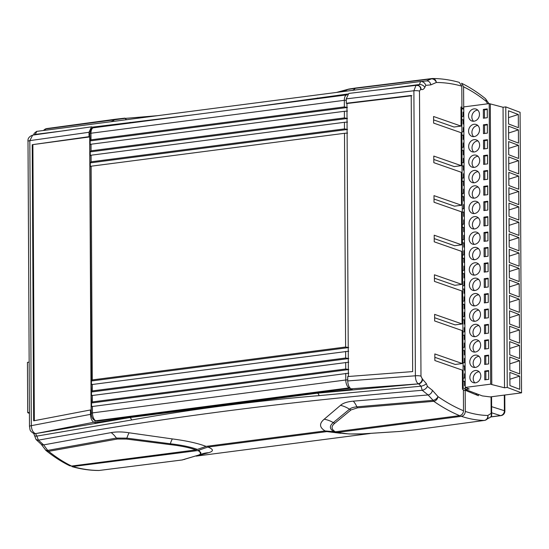<?xml version="1.0" encoding="UTF-8"?>
<svg xmlns="http://www.w3.org/2000/svg" width="549" height="549" viewBox="0 0 549 549"><rect width="100%" height="100%" fill="white"/><g stroke="black" fill="none" stroke-linecap="round" stroke-linejoin="round"><path stroke-width="0.82" d="M336.427 92.445L348.869 89.055L355.807 87.998A4.509 1.805 82.9 0 1 355.882 87.991L432.077 78.541A4.509 3.864 90.2 0 1 432.53 78.514C441.382 78.555 450.276 79.838 459.225 82.364L461.812 86.152L461.922 107.309L460.975 107.432M463.507 410.748C463.294 413.445 461.997 415.078 459.623 415.648L335.315 431.795L325.09 430.924C319.36 427.424 319.065 423.519 324.212 419.203L340.524 405.327C343.05 403.083 347.304 401.69 353.295 401.147L428.103 394.957A4.509 3.438 -52.8 0 0 432.399 390.312L437.985 396.604C446.433 402.458 454.943 407.173 463.507 410.748L463.397 389.598L462.45 389.262L462.354 370.136L434.863 360.535L434.829 353.94L462.32 363.541L462.141 330.567L434.65 320.959L434.616 314.364L462.107 323.972L461.935 290.991L434.444 281.39L434.41 274.788L461.901 284.396L461.73 251.415L434.238 241.814L434.204 235.219L461.695 244.82L461.524 211.845L434.033 202.238L433.998 195.643L461.489 205.251L461.318 172.269L433.827 162.669L433.792 156.074L461.284 165.674L461.105 132.7L433.614 123.093L433.58 116.498L461.071 126.105L460.975 106.973L461.922 107.309M461.812 86.152C453.248 83.743 444.759 82.522 436.345 82.48L430.793 84.882L425.811 85.342L424.837 87.353C423.869 89.226 422.62 89.933 421.083 89.46L420.678 89.322L419.491 91.107L420.98 376.147L422.195 378.776L426.388 383.669L427.39 386.366L432.399 390.312M461.489 205.251L454.442 206.163L434.012 199.026M434.225 238.602L454.647 245.739L461.695 244.82M434.431 278.178L454.853 285.308L461.901 284.396M434.636 317.747L455.059 324.884L462.107 323.972M434.842 357.324L455.265 364.461L462.32 363.541M433.6 119.881L454.023 127.018L461.071 126.105M433.806 159.457L454.229 166.594L461.284 165.674M325.09 430.924L206.081 446.385L195.883 449.912L71.576 466.053L69.682 465.758C61.763 461.887 53.946 456.864 46.233 450.688A4.509 3.651 128.7 0 0 48.662 451.333C56.245 457.399 63.883 462.306 71.576 466.053M333.847 431.672C329.448 428.913 329.263 425.887 333.291 422.6L349.507 409.218C350.935 407.948 353.398 407.152 356.884 406.83L433.086 400.338L428.103 394.957L422.229 390.298C288.246 401.415 160.315 418.029 38.43 440.154L43.639 444.896L111.145 432.605C116.608 431.658 122.585 431.72 129.09 432.79L172.365 438.926C186.488 440.751 197.729 443.242 206.081 446.385M37.037 131.328L420.609 81.506L37.037 131.335M378.899 89.878L419.429 84.498L420.609 81.506L426.456 80.95L431.404 78.864L355.217 88.355L347.833 89.446L336.661 92.41M46.974 128.562A4.509 2.525 82.2 0 0 46.789 128.576L115.544 119.208A4.509 2.525 82.3 0 1 115.667 119.195L124.856 118.145A4.509 0.775 84.6 0 1 124.898 118.131A4.509 0.775 84.6 0 1 125.179 118.371L46.027 128.919L43.858 130.442M459.623 415.648C450.942 412.024 442.322 407.248 433.772 401.312L357.557 407.832L351.058 409.911L334.863 423.204C331.006 426.285 331.157 429.146 335.315 431.795M195.883 449.912C189.323 447.572 180.703 445.809 170.039 444.608L126.538 439.07L117.342 439.035L48.662 451.333A4.509 2.491 -100 0 1 47.708 450.4L116.395 438.068L126.853 438.136L170.32 443.764C181.499 445.061 190.503 446.941 197.345 449.405M94.984 420.664L94.991 422.655L129.749 417.576L317.487 393.187L352.245 389.241L351.147 388.822C349.102 387.663 347.963 385.034 347.737 380.931L347.716 376.545L412.663 371.591L411.215 95.478L346.282 103.26L346.261 98.868L348.78 93.426L415.991 85.356L413.891 90.75L346.261 98.868M348.382 376.49L346.954 103.514L411.887 95.732M346.282 103.26L346.954 103.514M347.304 94.455L325.44 97.66M118.708 124.513L93.447 127.368L93.447 127.793M93.447 127.368L91.477 126.846L89.007 132.282L89.027 136.674L32.219 144.703L33.661 420.822L90.461 409.959L90.482 414.351C90.709 418.441 91.841 421.069 93.893 422.236L35.548 433.635L129.749 417.576A4.509 2.313 81.1 0 1 131.678 419.971L36.831 436.105L38.43 440.154M93.893 422.236L94.991 422.655M347.737 380.931L415.387 375.791A4.509 0.988 -0.3 0 1 420.98 376.147M89.027 136.674L89.7 136.927L91.127 410.213L90.461 409.959M89.007 132.282L29.831 140.633L31.32 425.674L90.482 414.351M422.229 390.298L421.008 386.201L319.127 395.623A4.509 2.031 84 0 0 317.487 393.187L418.688 383.868L351.147 388.822M36.817 131.362L35.253 134.402L66.546 130.436M92.747 127.1L192.232 114.961M252.952 107.076L347.661 94.009M319.127 395.623C254.743 401.01 192.26 409.122 131.678 419.971M32.219 144.703L89.7 136.927M34.333 420.692L32.885 144.957M31.32 425.674C31.622 429.757 32.913 432.358 35.184 433.484A4.509 3.891 -67.3 0 1 33.331 433.257L33.331 433.257C29.234 430.389 30.332 430.258 29.488 426.484L29.488 426.484A4.509 0.988 -0.3 0 1 31.32 425.674M32.679 135.143L29.831 140.633A4.509 0.988 -0.3 0 0 27.999 141.443L27.999 141.443C27.608 138.554 29.166 136.454 32.679 135.143L91.477 126.846M422.195 378.776A4.509 3.74 -70.5 0 1 418.283 383.724C416.485 382.523 415.518 379.881 415.387 375.791L413.891 90.75A4.509 0.988 -0.3 0 1 419.491 91.107M43.639 444.896L47.708 450.4A4.509 2.724 -29.5 0 1 45.128 449.384L41.134 444.182A4.509 3.589 -48.8 0 0 43.639 444.896M155.003 116.011L125.179 118.371A27.038 5.792 -96.3 0 0 126.744 119.682M426.93 80.902L426.683 80.923A4.509 3.87 86.5 0 1 430.793 84.882M130.12 122.331A4.509 2.34 -97.3 0 1 129.571 123.1M33.88 134.979A4.509 3.17 23.4 0 1 35.253 134.402L35.095 134.814M317.569 97.983A4.509 2.004 -97.5 0 1 317.116 98.738M418.221 85.569L419.429 84.498A4.509 3.081 25.9 0 1 424.837 87.353M426.388 383.669A4.509 1.523 -20.3 0 1 421.008 386.201L418.688 383.868A4.509 3.74 -70.5 0 0 422.6 378.92M35.548 433.635L36.831 436.105A4.509 1.613 -18.1 0 1 34.498 435.453L33.688 433.408A4.509 3.891 -67.3 0 0 35.548 433.635M437.985 396.604A4.509 3.5 124.7 0 1 433.772 401.312A4.509 1.839 85 0 1 433.086 400.338A4.509 2.594 -32.8 0 0 437.985 396.604M422.517 390.277C424.864 389.591 426.484 388.287 427.39 386.366M415.991 85.356L418.311 85.596A4.509 3.747 109 0 1 420.678 89.322M418.51 85.671A4.509 3.747 109 0 1 418.715 85.733L418.715 85.733A4.509 3.747 109 0 1 421.083 89.46M420.905 81.472C423.252 81.629 424.885 82.92 425.811 85.342M426.456 80.95A4.509 3.87 86.5 0 1 426.683 80.923L420.609 81.506M432.077 78.541A4.509 1.805 83 0 0 431.96 78.548A4.509 4.509 0 0 1 432.53 78.514A4.509 3.864 90.2 0 1 436.345 82.48A4.509 3.671 -131 0 0 431.404 78.864A4.509 1.805 83 0 1 431.96 78.548L355.807 87.998A4.509 1.805 82.9 0 0 355.217 88.355A27.038 10.63 82.7 0 1 352.245 90.386M34.498 435.453L36.069 439.564L38.169 440.202M33.516 433.333A4.509 3.891 -67.3 0 0 33.688 433.408L33.331 433.257M33.489 135.033L34.237 133.311L36.55 131.396M44.277 129.797A4.509 4.509 0 0 1 46.789 128.576A4.509 2.525 82.2 0 0 46.027 128.919A4.509 3.802 -134 0 0 44.277 129.797L43.364 130.511M460.982 108.338L463.706 107.981L463.596 86.831L461.551 83.249C469.47 87.113 477.287 92.136 485 98.312A4.509 3.651 -51.3 0 1 486.174 101.352C478.701 95.375 471.179 90.53 463.596 86.831M478.385 394.422L478.392 395.712L465.188 390.27L463.404 390.504M340.812 433.305L326.881 431.603L337.1 432.475L461.407 416.327C463.781 415.765 465.078 414.124 465.298 411.427L465.188 390.27M465.298 411.427C472.874 413.967 480.375 415.319 487.821 415.476L491.142 413.397C491.774 415.881 490.943 417.453 488.651 418.125M487.69 103.802L486.174 101.352A4.509 2.711 150.7 0 0 486.112 99.623L489.331 104.125M73.36 466.732C82.034 469.175 90.633 470.418 99.156 470.459A4.509 3.864 -89.8 0 1 98.703 470.486C89.858 470.445 80.957 469.162 72.015 466.636L197.674 450.585L207.872 447.058C213.595 449.254 213.877 451.127 208.723 452.692L197.043 455.821M326.881 431.603L207.872 447.058M335.638 432.351L349.082 433.964L362.841 433.868L400.242 431.425L415.854 429.716A4.509 2.374 82.4 0 1 415.73 429.723L484.259 420.438C476.71 420.273 469.093 418.901 461.407 416.327M337.1 432.475C343.66 433.882 352.266 434.334 362.93 433.827L400.29 431.411L415.73 429.723M98.703 470.486A4.509 4.509 0 0 0 99.273 470.452A4.509 1.812 83 0 1 99.156 470.459L181.925 460L198.1 455.238C201.963 453.858 201.819 452.307 197.674 450.585M199.129 450.084L200.756 454.442L201.895 453.982A27.038 25.268 -109.1 0 1 208.723 452.692M484.801 420.321A4.509 2.519 82.2 0 1 484.444 420.424L484.444 420.424A4.509 2.519 82.2 0 1 484.259 420.438A4.509 4.008 -88.8 0 0 487.821 415.476A4.509 3.795 45.6 0 1 486.984 419.175L488.761 418.105C490.957 417.233 491.925 416.06 491.664 414.584L491.568 396.742M491.053 396.81L491.142 413.397L491.664 414.584M490.888 416.849L500.503 415.6A4.509 3.973 -72.4 0 0 504.394 410.7L504.311 395.088M181.925 460A4.509 4.117 77.9 0 0 182.405 459.925L200.756 454.442M344.436 122.303L91.093 155.209L91.127 161.811L344.47 128.898L344.436 122.303L347.503 122.084M344.374 111.31L91.038 144.222L91.072 150.817L344.408 117.905L344.374 111.31L347.448 111.09M91.01 139.823L344.353 106.918L344.319 100.323L90.976 133.229L91.01 139.823L90.173 140.887L90.194 144.353M348.745 358.566L345.664 358.01L92.328 390.915L91.491 391.979L91.505 395.452M348.684 347.572L345.609 347.016L92.266 379.922L91.429 380.985L91.45 384.458M90.304 166.34L90.29 162.875L347.092 129.516M90.249 155.346L90.228 151.881L347.03 118.522M348.8 369.559L345.726 369.003L92.383 401.909L91.546 402.973L91.566 406.438M91.45 384.609L348.704 351.195M91.566 406.596L348.821 373.183M91.505 395.603L348.759 362.189M96.94 421.186L350.283 388.28A2.251 1.908 110.7 0 1 350.283 388.28L349.164 387.862L95.828 420.767L96.94 421.186A2.251 1.908 110.7 0 1 96.13 421.097L95.018 420.671A2.251 1.908 110.7 0 0 95.828 420.767A6.76 3.26 82.6 0 1 92.445 412.903L345.781 379.997L345.746 373.395M345.609 347.016L344.491 133.297L91.148 166.203L92.266 379.922M91.155 384.561L91.491 391.979L348.292 358.627M91.209 395.555L91.546 402.973L348.347 369.614M90.015 166.443L91.429 380.985L348.231 347.634M346.975 107.529L90.173 140.887L89.844 133.661A2.251 0.494 -0.3 0 1 90.976 133.229A6.76 3.26 82.6 0 1 93.454 127.793L346.796 94.888A6.76 3.26 -97.4 0 0 344.319 100.323A2.251 0.494 -0.3 0 1 346.268 100.282M347.428 107.474L344.353 106.918M90.194 144.511L91.038 144.222M91.072 150.817L90.228 151.881L89.933 151.449L89.899 144.456M347.483 118.467L344.408 117.905M90.249 155.504L91.093 155.209M91.127 161.811L90.29 162.875L89.988 162.435L89.954 155.449M347.544 129.454L344.47 128.898M90.311 166.491L91.148 166.203M344.491 133.297L347.565 133.078M477.664 394.148L475.331 394.45M463.219 135.081L463.239 139.425L463.926 139.439M463.864 128.061L463.178 127.553L463.205 131.787M463.768 109.306L461.743 108.537L463.205 388.184L465.326 388.994M463.136 119.696L463.164 124.04L463.843 124.053M463.788 112.669L463.102 112.168L463.123 116.395M463.301 150.474L463.322 154.818L464.008 154.832M463.946 143.447L463.26 142.946L463.281 147.173M463.383 165.86L463.404 170.204L464.09 170.217M464.029 158.839L463.342 158.332L463.363 162.566M463.459 181.252L463.486 185.596L464.166 185.61M464.111 174.232L463.425 173.724L463.445 177.951M463.541 196.645L463.562 200.982L464.248 201.003M464.186 189.618L463.5 189.117L463.521 193.344M463.624 212.031L463.644 216.375L464.33 216.388M464.269 205.01L463.582 204.502L463.603 208.737M463.699 227.423L463.727 231.767L464.413 231.781M464.351 220.396L463.665 219.895L463.685 224.122M463.781 242.809L463.809 247.153L464.488 247.167M464.433 235.789L463.74 235.281L463.768 239.515M463.864 258.202L463.884 262.546L464.571 262.559M464.509 251.174L463.823 250.673L463.843 254.901M463.946 273.587L463.967 277.931L464.653 277.945M464.591 266.567L463.905 266.059L463.926 270.293M464.022 288.98L464.049 293.324L464.735 293.338M464.674 281.96L463.987 281.452L464.008 285.679M464.104 304.366L464.131 308.71L464.811 308.73M464.756 297.345L464.063 296.837L464.09 301.072M464.186 319.758L464.207 324.102L464.893 324.116M464.831 312.738L464.145 312.23L464.166 316.464M464.269 335.151L464.289 339.495L464.976 339.508M464.914 328.124L464.228 327.623L464.248 331.85M464.344 350.537L464.372 354.88L465.058 354.894M464.996 343.516L464.31 343.008L464.33 347.243M464.427 365.929L464.447 370.273L465.133 370.287M465.078 358.902L464.385 358.401L464.413 362.628M464.509 381.315L464.529 385.659L465.216 385.673M465.154 374.294L464.468 373.787L464.488 378.021M463.205 388.184L462.443 388.287M461.743 108.537L460.982 108.633M463.15 121.803L463.836 121.713M463.102 113.231L463.788 113.142M463.116 115.647L463.802 115.558M463.123 116.326L463.802 116.237M463.232 137.195L463.912 137.106M463.184 128.617L463.871 128.528M463.198 131.039L463.884 130.95M463.198 131.719L463.884 131.63M463.308 152.581L463.994 152.492M463.267 144.01L463.953 143.92M463.281 146.425L463.96 146.336M463.281 147.105L463.967 147.022M463.39 167.973L464.077 167.884M463.349 159.395L464.029 159.306M463.356 161.818L464.042 161.729M463.363 162.497L464.049 162.408M463.473 183.359L464.159 183.27M463.425 174.788L464.111 174.699M463.438 177.203L464.125 177.114M463.445 177.89L464.125 177.801M463.555 198.752L464.234 198.663M463.507 190.18L464.193 190.091M463.521 192.596L464.207 192.507M463.521 193.275L464.207 193.186M463.631 214.144L464.317 214.055M463.589 205.566L464.276 205.477M463.603 207.989L464.282 207.899M463.603 208.668L464.289 208.579M463.713 229.53L464.399 229.441M463.672 220.959L464.351 220.87M463.679 223.374L464.365 223.285M463.685 224.054L464.372 223.965M463.795 244.923L464.481 244.833M463.747 236.344L464.433 236.255M463.761 238.767L464.447 238.678M463.768 239.446L464.447 239.357M463.878 260.308L464.557 260.219M463.83 251.737L464.516 251.648M463.843 254.153L464.529 254.063M463.843 254.832L464.529 254.75M463.953 275.701L464.639 275.612M463.912 267.123L464.598 267.034M463.926 269.545L464.605 269.456M463.926 270.225L464.612 270.135M464.035 291.087L464.722 290.997M463.994 282.515L464.674 282.426M464.001 284.931L464.687 284.842M464.008 285.617L464.694 285.528M464.118 306.479L464.804 306.39M464.07 297.908L464.756 297.819M464.083 300.324L464.77 300.234M464.09 301.003L464.77 300.914M464.2 321.872L464.879 321.783M464.152 313.294L464.838 313.204M464.166 315.716L464.852 315.627M464.166 316.396L464.852 316.306M464.276 337.258L464.962 337.168M464.234 328.686L464.914 328.597M464.248 331.102L464.928 331.013M464.248 331.781L464.934 331.692M464.358 352.65L465.044 352.561M464.31 344.072L464.996 343.983M464.324 346.494L465.01 346.405M464.33 347.174L465.017 347.085M464.44 368.036L465.127 367.947M464.392 359.465L465.078 359.375M464.406 361.88L465.092 361.791M464.413 362.56L465.092 362.47M464.523 383.428L465.202 383.339M464.475 374.85L465.161 374.761M464.488 377.273L465.175 377.184M464.488 377.952L465.175 377.863M479.462 114.336A6.307 5.353 -69.3 0 0 476.216 109.141A6.307 5.353 -69.3 0 0 468.503 115.757A6.307 5.353 -69.3 0 0 471.749 120.945A6.307 5.353 -69.3 0 0 479.462 114.336M477.76 110.123A6.307 5.353 -69.3 0 0 471.852 117.026A6.307 5.353 -69.3 0 0 473.554 121.24M479.545 129.722A6.307 5.353 -69.3 0 0 476.299 124.534A6.307 5.353 -69.3 0 0 468.585 131.149A6.307 5.353 -69.3 0 0 471.831 136.337A6.307 5.353 -69.3 0 0 479.545 129.722M477.843 125.508A6.307 5.353 -69.3 0 0 471.934 132.412A6.307 5.353 -69.3 0 0 473.629 136.626M479.62 145.114A6.307 5.353 -69.3 0 0 476.381 139.926A6.307 5.353 -69.3 0 0 468.661 146.535A6.307 5.353 -69.3 0 0 471.907 151.723A6.307 5.353 -69.3 0 0 479.62 145.114M477.925 140.901A6.307 5.353 -69.3 0 0 472.016 147.805A6.307 5.353 -69.3 0 0 473.712 152.018M479.702 160.5A6.307 5.353 -69.3 0 0 476.457 155.312A6.307 5.353 -69.3 0 0 468.743 161.928A6.307 5.353 -69.3 0 0 471.989 167.116A6.307 5.353 -69.3 0 0 479.702 160.5M478.007 156.287A6.307 5.353 -69.3 0 0 472.092 163.197A6.307 5.353 -69.3 0 0 473.794 167.411M479.785 175.893A6.307 5.353 -69.3 0 0 476.539 170.705A6.307 5.353 -69.3 0 0 468.825 177.313A6.307 5.353 -69.3 0 0 472.071 182.501A6.307 5.353 -69.3 0 0 479.785 175.893M478.083 171.679A6.307 5.353 -69.3 0 0 472.174 178.583A6.307 5.353 -69.3 0 0 473.876 182.796M479.867 191.278A6.307 5.353 -69.3 0 0 476.621 186.09A6.307 5.353 -69.3 0 0 468.908 192.706A6.307 5.353 -69.3 0 0 472.154 197.894A6.307 5.353 -69.3 0 0 479.867 191.278M478.165 187.065A6.307 5.353 -69.3 0 0 472.257 193.975A6.307 5.353 -69.3 0 0 473.952 198.189M479.943 206.671A6.307 5.353 -69.3 0 0 476.697 201.483A6.307 5.353 -69.3 0 0 468.983 208.092A6.307 5.353 -69.3 0 0 472.229 213.28A6.307 5.353 -69.3 0 0 479.943 206.671M478.248 202.457A6.307 5.353 -69.3 0 0 472.339 209.361A6.307 5.353 -69.3 0 0 474.034 213.575M480.025 222.064A6.307 5.353 -69.3 0 0 476.779 216.869A6.307 5.353 -69.3 0 0 469.066 223.484A6.307 5.353 -69.3 0 0 472.312 228.672A6.307 5.353 -69.3 0 0 480.025 222.064M478.33 217.85A6.307 5.353 -69.3 0 0 472.414 224.754A6.307 5.353 -69.3 0 0 474.116 228.967M480.107 237.449A6.307 5.353 -69.3 0 0 476.861 232.261A6.307 5.353 -69.3 0 0 469.148 238.877A6.307 5.353 -69.3 0 0 472.394 244.065A6.307 5.353 -69.3 0 0 480.107 237.449M478.405 233.236A6.307 5.353 -69.3 0 0 472.497 240.139A6.307 5.353 -69.3 0 0 474.199 244.353M480.19 252.842A6.307 5.353 -69.3 0 0 476.944 247.654A6.307 5.353 -69.3 0 0 469.23 254.262A6.307 5.353 -69.3 0 0 472.476 259.451A6.307 5.353 -69.3 0 0 480.19 252.842M478.488 248.628A6.307 5.353 -69.3 0 0 472.579 255.532A6.307 5.353 -69.3 0 0 474.274 259.746M480.265 268.228A6.307 5.353 -69.3 0 0 477.019 263.04A6.307 5.353 -69.3 0 0 469.306 269.655A6.307 5.353 -69.3 0 0 472.552 274.843A6.307 5.353 -69.3 0 0 480.265 268.228M478.57 264.014A6.307 5.353 -69.3 0 0 472.662 270.925A6.307 5.353 -69.3 0 0 474.357 275.138M480.348 283.62A6.307 5.353 -69.3 0 0 477.102 278.432A6.307 5.353 -69.3 0 0 469.388 285.041A6.307 5.353 -69.3 0 0 472.634 290.229A6.307 5.353 -69.3 0 0 480.348 283.62M478.646 279.407A6.307 5.353 -69.3 0 0 472.737 286.31A6.307 5.353 -69.3 0 0 474.439 290.524M480.43 299.006A6.307 5.353 -69.3 0 0 477.184 293.818A6.307 5.353 -69.3 0 0 469.47 300.433A6.307 5.353 -69.3 0 0 472.716 305.621A6.307 5.353 -69.3 0 0 480.43 299.006M478.728 294.792A6.307 5.353 -69.3 0 0 472.819 301.703A6.307 5.353 -69.3 0 0 474.521 305.917M480.512 314.399A6.307 5.353 -69.3 0 0 477.266 309.211A6.307 5.353 -69.3 0 0 469.553 315.819A6.307 5.353 -69.3 0 0 472.799 321.007A6.307 5.353 -69.3 0 0 480.512 314.399M478.81 310.185A6.307 5.353 -69.3 0 0 472.902 317.089A6.307 5.353 -69.3 0 0 474.597 321.302M480.588 329.784A6.307 5.353 -69.3 0 0 477.342 324.596A6.307 5.353 -69.3 0 0 469.628 331.212A6.307 5.353 -69.3 0 0 472.874 336.4A6.307 5.353 -69.3 0 0 480.588 329.784M478.893 325.571A6.307 5.353 -69.3 0 0 472.984 332.481A6.307 5.353 -69.3 0 0 474.679 336.695M480.67 345.177A6.307 5.353 -69.3 0 0 477.424 339.989A6.307 5.353 -69.3 0 0 469.711 346.604A6.307 5.353 -69.3 0 0 472.957 351.792A6.307 5.353 -69.3 0 0 480.67 345.177M478.968 340.963A6.307 5.353 -69.3 0 0 473.06 347.867A6.307 5.353 -69.3 0 0 474.761 352.081M480.752 360.569A6.307 5.353 -69.3 0 0 477.506 355.381A6.307 5.353 -69.3 0 0 469.793 361.99A6.307 5.353 -69.3 0 0 473.039 367.178A6.307 5.353 -69.3 0 0 480.752 360.569M479.051 356.356A6.307 5.353 -69.3 0 0 473.142 363.26A6.307 5.353 -69.3 0 0 474.844 367.473M480.835 375.955A6.307 5.353 -69.3 0 0 477.589 370.767A6.307 5.353 -69.3 0 0 469.875 377.383A6.307 5.353 -69.3 0 0 473.114 382.571A6.307 5.353 -69.3 0 0 480.835 375.955M479.133 371.742A6.307 5.353 -69.3 0 0 473.224 378.652A6.307 5.353 -69.3 0 0 474.919 382.866M465.332 389.474L482.303 395.904L490.236 396.913L521.55 392.851L520.081 112.319L505.787 106.904L503.049 107.261L489.2 103.61L463.754 106.911L465.223 387.443L469.244 388.966L465.332 389.474L465.319 387.477M508.552 123.971L518.38 127.691L518.311 114.501L508.484 110.781L508.552 123.971M508.635 139.357L518.462 143.083L518.393 129.887L508.566 126.167L508.635 139.357M508.71 154.749L518.537 158.469L518.469 145.279L508.642 141.56L508.71 154.749M508.793 170.135L518.62 173.861L518.551 160.665L508.724 156.945L508.793 170.135M508.875 185.528L518.702 189.247L518.633 176.057L508.806 172.338L508.875 185.528M508.957 200.92L518.784 204.64L518.716 191.45L508.889 187.724L508.957 200.92M509.033 216.306L518.86 220.025L518.791 206.836L508.964 203.116L509.033 216.306M509.115 231.699L518.942 235.418L518.874 222.228L509.047 218.502L509.115 231.699M509.198 247.084L519.025 250.811L518.956 237.614L509.129 233.895L509.198 247.084M509.28 262.477L519.107 266.196L519.031 253.007L509.211 249.287L509.28 262.477M509.355 277.863L519.182 281.589L519.114 268.392L509.287 264.673L509.355 277.863M509.438 293.255L519.265 296.975L519.196 283.785L509.369 280.065L509.438 293.255M509.52 308.648L519.347 312.367L519.279 299.178L509.451 295.451L509.52 308.648M509.602 324.034L519.429 327.753L519.354 314.563L509.534 310.844L509.602 324.034M509.678 339.426L519.505 343.146L519.436 329.956L509.609 326.23L509.678 339.426M509.76 354.812L519.587 358.531L519.519 345.342L509.692 341.622L509.76 354.812M509.843 370.204L519.67 373.924L519.601 360.734L509.774 357.015L509.843 370.204M509.925 385.59L519.745 389.316L519.677 376.12L509.856 372.4L509.925 385.59M521.55 392.851L507.255 387.436L505.787 106.904M507.255 387.436L504.517 387.793L503.049 107.261M504.517 387.793L491.78 384.561L490.312 104.029M491.78 384.561L490.669 384.142L489.2 103.61M487.265 108.922L483.353 109.429L483.401 118.22L487.313 117.712L487.265 108.922M487.347 124.307L483.436 124.815L483.477 133.613L487.395 133.105L487.347 124.307M487.43 139.7L483.511 140.208L483.559 148.999L487.471 148.491L487.43 139.7M487.512 155.086L483.594 155.593L483.642 164.391L487.553 163.883L487.512 155.086M487.587 170.478L483.676 170.986L483.724 179.777L487.636 179.269L487.587 170.478M487.67 185.864L483.758 186.379L483.799 195.169L487.718 194.662L487.67 185.864M487.752 201.257L483.834 201.764L483.882 210.562L487.793 210.054L487.752 201.257M487.828 216.649L483.916 217.157L483.964 225.948L487.876 225.44L487.828 216.649M487.91 232.035L483.998 232.543L484.046 241.34L487.958 240.833L487.91 232.035M487.992 247.427L484.081 247.935L484.122 256.726L488.04 256.218L487.992 247.427M488.075 262.813L484.156 263.321L484.204 272.119L488.116 271.611L488.075 262.813M488.15 278.206L484.239 278.714L484.287 287.504L488.198 286.997L488.15 278.206M488.233 293.591L484.321 294.106L484.369 302.897L488.281 302.389L488.233 293.591M488.315 308.984L484.403 309.492L484.444 318.29L488.363 317.775L488.315 308.984M488.397 324.377L484.479 324.884L484.527 333.675L488.438 333.168L488.397 324.377M488.473 339.762L484.561 340.27L484.609 349.068L488.521 348.56L488.473 339.762M488.555 355.155L484.643 355.663L484.692 364.454L488.603 363.946L488.555 355.155M488.637 370.541L484.726 371.049L484.767 379.846L488.685 379.338L488.637 370.541M490.669 384.142L465.223 387.443M488.637 371.11L485.838 371.474L485.886 379.702M485.838 371.474L484.726 371.049M488.562 355.718L485.762 356.081L485.803 364.31M485.762 356.081L484.643 355.663M488.48 340.332L485.68 340.696L485.721 348.924M485.68 340.696L484.561 340.27M488.397 324.939L485.597 325.303L485.639 333.531M485.597 325.303L484.479 324.884M488.315 309.554L485.515 309.917L485.563 318.139M485.515 309.917L484.403 309.492M488.239 294.161L485.44 294.525L485.481 302.753M485.44 294.525L484.321 294.106M488.157 278.775L485.357 279.139L485.398 287.36M485.357 279.139L484.239 278.714M488.075 263.383L485.275 263.746L485.316 271.975M485.275 263.746L484.156 263.321M487.992 247.99L485.192 248.354L485.241 256.582M485.192 248.354L484.081 247.935M487.917 232.604L485.117 232.968L485.158 241.196M485.117 232.968L483.998 232.543M487.835 217.212L485.035 217.576L485.076 225.804M485.035 217.576L483.916 217.157M487.752 201.826L484.952 202.19L484.993 210.418M484.952 202.19L483.834 201.764M487.67 186.434L484.87 186.797L484.918 195.025M484.87 186.797L483.758 186.379M487.594 171.048L484.794 171.412L484.836 179.633M484.794 171.412L483.676 170.986M487.512 155.655L484.712 156.019L484.753 164.247M484.712 156.019L483.594 155.593M487.43 140.263L484.63 140.626L484.671 148.854M484.63 140.626L483.511 140.208M487.347 124.877L484.547 125.241L484.595 133.469M484.547 125.241L483.436 124.815M487.272 109.484L484.472 109.848L484.513 118.076M484.472 109.848L483.353 109.429M465.202 382.475L464.516 382.564M465.195 381.226L463.171 381.493M465.175 377.932L463.157 378.192M519.677 376.12L509.891 379.242M465.12 367.089L464.433 367.178M465.113 365.84L463.088 366.101M465.092 362.539L463.075 362.807M465.037 351.696L464.351 351.785M465.03 350.447L463.013 350.708M465.017 347.153L462.992 347.414M464.955 336.311L464.276 336.4M464.948 335.062L462.931 335.322M464.934 331.761L462.91 332.021M464.879 320.918L464.193 321.007M464.873 319.669L462.848 319.93M464.852 316.375L462.834 316.636M464.797 305.525L464.111 305.615M464.79 304.283L462.766 304.544M464.77 300.982L462.752 301.243M464.715 290.14L464.029 290.229M464.708 288.891L462.69 289.151M464.694 285.59L462.67 285.857M464.632 274.747L463.953 274.836M464.626 273.498L462.608 273.766M464.612 270.204L462.587 270.465M464.557 259.361L463.871 259.451M464.55 258.112L462.526 258.373M464.529 254.811L462.512 255.079M464.475 243.969L463.788 244.058M464.468 242.72L462.443 242.987M464.447 239.426L462.43 239.687M464.392 228.583L463.706 228.672M464.385 227.334L462.368 227.595M464.372 224.033L462.347 224.294M464.31 213.19L463.631 213.28M464.303 211.941L462.285 212.202M464.289 208.647L462.265 208.908M464.234 197.798L463.548 197.887M464.228 196.556L462.203 196.817M464.207 193.255L462.189 193.516M464.152 182.412L463.466 182.501M464.145 181.163L462.128 181.424M464.125 177.862L462.107 178.13M464.07 167.02L463.383 167.109M464.063 165.771L462.045 166.038M464.049 162.477L462.025 162.737M463.987 151.634L463.308 151.723M463.987 150.385L461.963 150.646M463.967 147.084L461.949 147.352M463.912 136.241L463.226 136.33M463.905 134.992L461.881 135.26M463.884 131.698L461.867 131.959M463.83 120.855L463.143 120.945M463.823 119.607L461.805 119.867M463.809 116.306L461.784 116.566M519.601 360.734L509.808 363.85M519.519 345.342L509.726 348.464M519.436 329.956L509.65 333.071M519.354 314.563L509.568 317.679M519.279 299.178L509.486 302.293M519.196 283.785L509.403 286.901M519.114 268.392L509.328 271.515M519.031 253.007L509.246 256.122M518.956 237.614L509.163 240.737M518.874 222.228L509.081 225.344M518.791 206.836L509.005 209.951M518.716 191.45L508.923 194.566M518.633 176.057L508.841 179.173M518.551 160.665L508.758 163.787M518.469 145.279L508.683 148.395M518.393 129.887L508.6 133.009M518.311 114.501L508.518 117.616M29.152 362.134L27.45 362.361L27.711 412.615L29.42 413.452M29.42 412.395L27.711 412.615M324.212 419.203A27.038 24.17 -131.5 0 1 333.291 422.6A4.509 3.994 53.7 0 0 334.863 423.204M340.524 405.327A27.038 23.676 -136.3 0 1 349.507 409.218A4.509 3.918 48.9 0 0 351.058 409.911M353.295 401.147A27.038 10.911 -94.5 0 1 356.884 406.83A4.509 1.846 85.1 0 0 357.557 407.832M111.145 432.605A27.038 15.056 -100.6 0 1 116.395 438.068A4.509 2.491 -100.2 0 0 117.342 439.035M129.09 432.79A27.038 4.056 -79.6 0 0 126.853 438.136A4.509 0.535 -81.4 0 1 126.538 439.07M172.365 438.926A27.038 4.433 -82.6 0 0 170.32 443.764A4.509 0.59 -84.3 0 1 170.039 444.608M157.632 115.667L115.544 119.208A4.509 2.525 82.3 0 0 114.727 119.593A27.038 15.338 -97.5 0 1 110.349 121.809M341.917 91.731A27.038 25.419 79.5 0 0 347.833 89.446A4.509 4.166 77.5 0 1 348.869 89.055M504.785 395.026L504.874 411.146A4.509 4.509 0 0 1 500.949 415.634A4.509 2.175 -97.4 0 1 500.503 415.6L491.657 412.8M196.144 456.123L370.15 433.518L196.137 456.123M491.623 406.658L504.394 410.7A4.509 0.988 179.7 0 1 504.874 411.146M184.141 459.492A4.509 4.166 76.5 0 0 184.759 459.396M198.1 455.238A4.509 4.138 70.3 0 0 199.342 455.018M92.294 384.321L92.328 390.915M345.664 358.01L345.63 351.415M92.41 406.308L92.445 412.903A2.251 0.494 179.7 0 0 91.306 413.335L91.271 406.548M92.349 395.314L92.383 401.909M345.726 369.003L345.692 362.409M349.74 387.69A2.251 1.908 110.7 0 1 349.164 387.862A6.76 3.26 -97.4 0 1 345.781 379.997A2.251 0.494 179.7 0 1 347.73 379.956M418.311 85.596L418.715 85.733M36.069 439.564L41.134 444.182M29.488 426.484L27.999 141.443M45.128 449.384A4.509 4.509 0 0 0 46.233 450.688M500.949 415.634L490.806 416.952M486.112 99.623A4.509 4.509 0 0 0 485 98.312M99.273 470.452L182.405 459.925M486.984 419.175A4.509 4.509 0 0 1 484.444 420.424L415.854 429.716M91.306 413.335C91.292 416.78 92.527 419.223 95.018 420.671M89.844 133.661C90.448 129.461 91.656 127.505 93.454 127.793"/></g></svg>
